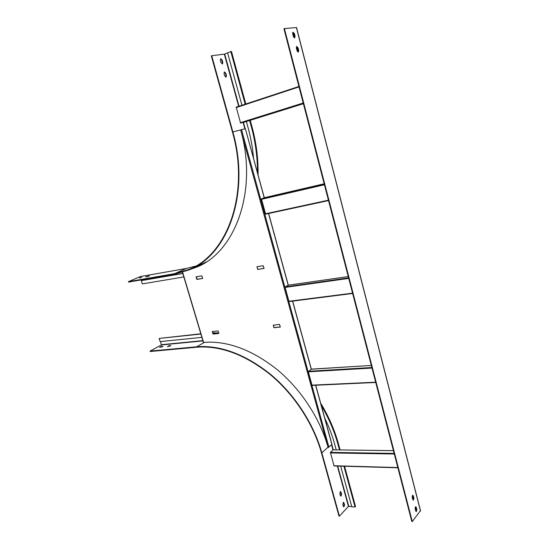 <?xml version="1.0" encoding="UTF-8"?>
<svg xmlns="http://www.w3.org/2000/svg" width="549" height="549" viewBox="0 0 549 549"><rect width="100%" height="100%" fill="white"/><g stroke="black" fill="none" stroke-linecap="round" stroke-linejoin="round"><path stroke-width="0.82" d="M236.214 107.151L298.917 86.468L236.214 107.151L240.606 123.086L303.398 103.72L244.065 122.242M257.467 172.757C257.55 157.563 255.511 142.266 251.36 126.867L249.623 120.505M253.556 158.489C252.712 148.237 250.9 138.025 248.127 127.848L246.398 121.514M294.47 37.86L293.976 33.908L292.83 32.336M412.628 495.308L413.486 497.909L413.116 500.098M415.586 506.761L416.43 509.335L416.053 511.544M283.936 28.747L411.819 521.516L412.285 521.55L284.403 28.562L283.936 28.747M298.121 52.086L297.64 48.134L296.522 46.59L297.922 52.004M320.671 403.206C328.693 416.362 334.616 429.908 338.445 443.846L337.944 444.306L339.467 449.892M337.944 444.306C334.314 431.061 328.769 418.146 321.316 405.56M336.214 449.844L334.698 444.278C332.296 435.522 328.995 426.848 324.802 418.263M340.675 466.142L351.792 506.782L355.045 506.995L343.928 466.238M200.886 334.039L159.148 338.431L200.81 333.778M201.881 337.374L160.136 341.615L159.148 338.431M212.532 331.507L213.245 333.929L218.804 333.346L213.019 333.154M344.587 504.778L343.482 502.253L342.782 504.387L343.276 506.171L343.887 506.905L344.587 504.778L344.175 504.751L343.276 502.294M328.028 447.167L321.851 452.843L339.406 516.142L338.994 516.115L321.44 452.836C313.307 423.65 294.01 394.312 270.163 374.487C244.868 354.524 220.43 345.431 196.844 347.215L150.213 351.497L150.09 351.092L196.72 346.79L204.502 342.308M351.71 506.487L348.437 506.398L339.406 516.142M341.629 494.038L340.504 491.492L339.81 493.613L340.305 495.411L340.936 496.159L341.629 494.038L341.224 494.018L340.298 491.54M343.681 506.837L344.175 504.751M340.73 496.09L341.224 494.018M150.09 351.092L161.385 344.964L160.5 341.581M218.694 332.962L212.923 332.824M338.445 443.846L340.099 449.899M344.552 466.252L355.519 506.473L355.045 506.995M321.851 452.843C313.685 423.533 294.305 394.058 270.341 374.15C244.936 354.105 220.396 344.985 196.72 346.79M167.466 346.584L170.808 345.623L169.085 345.692L167.466 346.584M159.67 347.325L162.984 346.371L161.303 346.44L159.67 347.325M167.603 346.57L170.389 345.987M159.828 347.311L162.559 346.735M292.638 32.871L293.777 37.298M296.316 47.145L297.448 51.544M293.338 36.296L292.72 33.908L293.042 32.178L294.442 33.729L295.053 36.11L294.731 37.84L293.338 36.296M412.745 499.412L413.342 500.201L413.953 497.936L412.862 495.232L412.251 497.497L412.745 499.412M415.703 510.872L416.286 511.647L416.897 509.369L415.819 506.686L415.209 508.964L415.703 510.872M420.41 510.707L412.285 521.55M296.405 27.553L284.403 28.562M297.009 50.556L296.398 48.182L296.734 46.439L298.107 47.962L298.711 50.323L298.375 52.073L297.009 50.556M415.126 507.99L415.723 510.934M412.169 496.516L413.088 500.077M415.257 507.29L415.888 510.947M292.85 32.343L294.25 37.771M412.299 495.816L413.335 499.83M416.471 510.673L416.121 510.645M331.829 444.58L333.257 449.803L330.416 452.383L394.141 453.412M330.416 452.383L334.039 465.95L397.86 467.727M393.42 450.633L333.325 449.851M352.554 293.152L288.932 301.271L285.116 287.401L285.226 286.88L288.3 285.164M288.932 301.271L352.636 293.468L289.206 301.559M264.213 197.798L245.382 128.686L240.647 129.907C258.298 191.752 234.54 252.828 196.199 267.281L189.611 269.655M375.66 382.193L312.01 385.151L308.346 371.824L311.235 369.223L292.555 301.133M371.309 365.435L311.235 369.223M312.01 385.151L375.729 382.433M182.639 272.242L203.569 342.384C227.259 340.579 251.744 349.603 277.012 369.463C300.845 389.186 320.067 418.407 328.124 447.517L331.884 444.525L315.627 385.24M273.395 325.029L274.047 327.719L280.388 327.012M273.402 325.111L273.827 327.54M273.182 325.248L279.537 324.37L280.292 327.067M218.838 333.449L218.09 330.917L212.271 331.534L213.019 334.06L218.838 333.449M257.728 269.209L256.911 266.745L263.177 265.702L264.062 268.248L257.714 269.49L257.062 266.711M201.902 275.859L202.663 278.46L196.865 279.407L196.103 276.82L201.902 275.859M196.199 267.281L189.865 269.545M274.267 327.581L280.409 326.943M264.055 268.379L257.941 269.374M202.643 278.391L197.105 279.29L196.364 276.778M182.824 273.505L141.306 280.635L141.45 279.853M183.846 276.936L142.315 283.908L141.306 280.635M241.951 105.257L227.602 52.828L230.82 51.579L231.486 51.496L245.794 103.987M245.17 104.193L230.82 51.579M128.432 281.651L174.747 273.642L188.595 269.58C226.764 255.278 250.282 194.106 232.447 132.048L211.317 55.881L211.722 55.724L232.851 131.925C250.749 194.222 227.142 255.614 188.849 269.984L174.884 274.088L128.562 282.076L128.432 281.651L140.427 276.552M139.576 278.007L141.669 277.259L139.576 278.007M147.338 276.655L145.65 276.888L149.438 275.9L147.338 276.655M211.722 55.724L224.349 54.145L227.629 52.91M258.051 174.884C258.373 158.97 256.349 142.905 251.984 126.702L250.248 120.313M182.796 273.416L141.642 280.484M224.026 73.587L224.63 75.783L226.051 77.141L226.428 75.494L225.831 73.298L224.404 71.933L224.026 73.587M220.382 60.363L220.993 62.572L222.434 63.959L222.805 62.318L222.201 60.115L220.746 58.722L220.382 60.363M224.218 72.049L225.426 73.449L226.03 75.638L225.831 77.176M220.561 58.846L221.796 60.273L222.4 62.476L222.221 63.993M264.721 197.606L324.178 183.798L264.762 197.592L261.448 198.862L324.308 184.299M261.448 198.862L265.627 214.151L328.528 200.57M303.336 103.487L240.606 123.086M236.097 107.631L299.033 86.9M303.213 103.013L240.242 122.715M331.548 444.841L332.962 450.002M337.367 466.046L348.437 506.398M161.461 344.69L202.856 340.627M337.717 466.06L348.752 506.295M161.385 344.964L202.938 340.895M161.303 346.44L161.427 346.844M162.586 346.316L162.696 346.666M169.085 345.692L169.216 346.096M170.396 345.561L170.506 345.925M344.093 502.987L343.688 502.966M341.135 492.24L340.73 492.22M296.385 27.45L420.507 511.064M416.43 509.335L416.897 509.369M415.943 507.441L416.403 507.468M413.486 497.909L413.953 497.936M412.999 496.001L413.459 496.022M293.976 33.908L294.442 33.729M294.587 36.282L295.053 36.11M297.64 48.134L298.107 47.962M298.251 50.494L298.711 50.323M333.126 449.844L393.434 450.674M397.812 467.542L333.847 465.73M330.32 452.932L394.299 453.996M285.226 286.88L348.594 277.89M288.273 285.164L348.251 276.579M285.116 287.401L348.725 278.405M288.191 285.219L268.53 213.52M308.449 371.289L371.851 367.507M292.672 301.12L311.324 369.12L371.316 365.456M308.346 371.824L371.996 368.063M328.926 447.257L241.526 129.66M328.124 447.517L240.647 129.907M174.747 273.642L186.386 268.447L140.27 276.579M224.706 54.042L239.014 106.225M243.447 122.393L245.19 128.727M196.727 266.437L203.391 263.692M232.851 131.925L240.654 129.935M224.349 54.145L238.671 106.341M243.097 122.482L244.84 128.816M251.984 126.702L251.36 126.867M222.201 60.115L221.796 60.273M222.805 62.318L222.4 62.476M195.595 266.107L186.536 268.42M200.412 264.776L206.136 262.017M225.831 73.298L225.426 73.449M226.428 75.494L226.03 75.638M140.125 277.883L140.009 277.499M147.866 276.531L147.743 276.14M328.426 200.179L265.304 213.829M261.324 199.362L324.432 184.773M296.508 27.477L420.555 510.844M334.039 465.95L397.874 467.775M348.251 276.566L288.294 285.151L268.639 213.499M245.382 128.686L264.323 197.757M312.237 385.398L375.736 382.468M315.744 385.24L331.953 444.361M203.37 342.356L182.46 272.297M195.602 266.1L186.461 268.427L140.345 276.559M191.258 268.379L188.595 269.58M265.627 214.151L328.528 200.577"/></g></svg>
